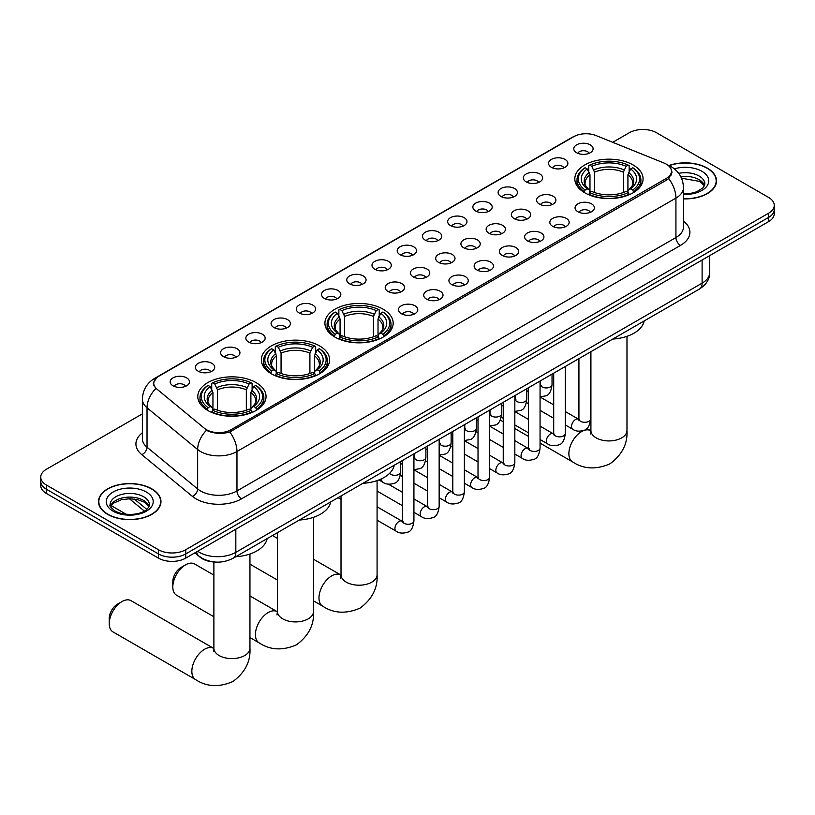 <?xml version="1.0" encoding="UTF-8"?>
<svg xmlns="http://www.w3.org/2000/svg" width="815" height="815" viewBox="0 0 815 815"><rect width="100%" height="100%" fill="white"/><g stroke="black" fill="none" stroke-linecap="round" stroke-linejoin="round"><path stroke-width="1.22" d="M383.182 309.221A34.128 19.703 0 0 0 345.988 304.942A34.128 19.703 0 0 0 324.92 323.147A34.128 19.703 0 0 0 334.914 337.084A34.128 19.703 0 0 0 372.109 341.353A34.128 19.703 0 0 0 393.176 323.147A34.128 19.703 0 0 0 383.182 309.221M319.623 345.917A34.128 19.703 0 0 0 282.428 341.648A34.128 19.703 0 0 0 261.35 359.853A34.128 19.703 0 0 0 271.354 373.779A34.128 19.703 0 0 0 308.549 378.058A34.128 19.703 0 0 0 329.617 359.853A34.128 19.703 0 0 0 319.623 345.917M256.053 382.612A34.128 19.703 0 0 0 218.858 378.343A34.128 19.703 0 0 0 197.79 396.548A34.128 19.703 0 0 0 207.784 410.485A34.128 19.703 0 0 0 244.979 414.754A34.128 19.703 0 0 0 266.047 396.548A34.128 19.703 0 0 0 256.053 382.612M633.082 164.946A34.128 19.703 0 0 0 595.887 160.667A34.128 19.703 0 0 0 574.82 178.872A34.128 19.703 0 0 0 584.813 192.809A34.128 19.703 0 0 0 622.008 197.077A34.128 19.703 0 0 0 643.076 178.872A34.128 19.703 0 0 0 633.082 164.946M551.388 167.309A9.658 5.573 180 0 1 549.473 165.73A9.658 5.573 180 0 1 552.672 158.803A9.658 5.573 180 0 1 565.05 159.424A9.658 5.573 180 0 1 566.965 165.73A9.658 5.573 180 0 1 551.388 167.309M563.878 167.89A5.797 3.341 0 0 0 562.319 166.26A5.797 3.341 0 0 0 556.604 165.404A5.797 3.341 0 0 0 552.57 167.89M526.164 181.867A9.658 5.573 180 0 1 524.249 180.298A9.658 5.573 180 0 1 527.448 173.361A9.658 5.573 180 0 1 539.825 173.982A9.658 5.573 180 0 1 541.741 180.298A9.658 5.573 180 0 1 526.164 181.867M538.644 182.448A5.797 3.341 0 0 0 537.095 180.818A5.797 3.341 0 0 0 531.38 179.972A5.797 3.341 0 0 0 527.336 182.448M500.94 196.435A9.658 5.573 180 0 1 499.024 194.856A9.658 5.573 180 0 1 502.223 187.929A9.658 5.573 180 0 1 514.601 188.55A9.658 5.573 180 0 1 516.516 194.856A9.658 5.573 180 0 1 500.94 196.435M513.419 197.016A5.797 3.341 0 0 0 511.871 195.386A5.797 3.341 0 0 0 506.156 194.541A5.797 3.341 0 0 0 502.111 197.016M475.716 211.004A9.658 5.573 180 0 1 473.79 209.424A9.658 5.573 180 0 1 476.989 202.487A9.658 5.573 180 0 1 489.367 203.118A9.658 5.573 180 0 1 491.292 209.424A9.658 5.573 180 0 1 475.716 211.004M488.195 211.574A5.797 3.341 0 0 0 486.637 209.944A5.797 3.341 0 0 0 480.932 209.098A5.797 3.341 0 0 0 476.887 211.574M450.481 225.561A9.658 5.573 180 0 1 448.566 223.982A9.658 5.573 180 0 1 451.765 217.055A9.658 5.573 180 0 1 464.143 217.676A9.658 5.573 180 0 1 466.058 223.982A9.658 5.573 180 0 1 450.481 225.561M462.971 226.142A5.797 3.341 0 0 0 461.412 224.512A5.797 3.341 0 0 0 455.707 223.667A5.797 3.341 0 0 0 451.663 226.142M425.257 240.13A9.658 5.573 180 0 1 423.342 238.55A9.658 5.573 180 0 1 426.54 231.623A9.658 5.573 180 0 1 438.918 232.244A9.658 5.573 180 0 1 440.834 238.55A9.658 5.573 180 0 1 425.257 240.13M437.747 240.71A5.797 3.341 0 0 0 436.188 239.08A5.797 3.341 0 0 0 430.473 238.225A5.797 3.341 0 0 0 426.439 240.71M400.033 254.698A9.658 5.573 180 0 1 398.117 253.119A9.658 5.573 180 0 1 401.316 246.181A9.658 5.573 180 0 1 413.694 246.802A9.658 5.573 180 0 1 415.609 253.119A9.658 5.573 180 0 1 400.033 254.698M412.512 255.268A5.797 3.341 0 0 0 410.964 253.638A5.797 3.341 0 0 0 405.249 252.793A5.797 3.341 0 0 0 401.204 255.268M374.808 269.256A9.658 5.573 180 0 1 372.893 267.677A9.658 5.573 180 0 1 376.092 260.749A9.658 5.573 180 0 1 388.47 261.37A9.658 5.573 180 0 1 390.385 267.677A9.658 5.573 180 0 1 374.808 269.256M387.288 269.836A5.797 3.341 0 0 0 385.729 268.206A5.797 3.341 0 0 0 380.024 267.361A5.797 3.341 0 0 0 375.98 269.836M349.584 283.824A9.658 5.573 180 0 1 347.659 282.245A9.658 5.573 180 0 1 350.858 275.317A9.658 5.573 180 0 1 363.235 275.939A9.658 5.573 180 0 1 365.161 282.245A9.658 5.573 180 0 1 349.584 283.824M362.064 284.404A5.797 3.341 0 0 0 360.505 282.774A5.797 3.341 0 0 0 354.8 281.919A5.797 3.341 0 0 0 350.756 284.404M324.35 298.382A9.658 5.573 180 0 1 322.434 296.813A9.658 5.573 180 0 1 325.633 289.875A9.658 5.573 180 0 1 338.011 290.497A9.658 5.573 180 0 1 339.926 296.813A9.658 5.573 180 0 1 324.35 298.382M336.839 298.962A5.797 3.341 0 0 0 335.281 297.332A5.797 3.341 0 0 0 329.576 296.487A5.797 3.341 0 0 0 325.531 298.962M299.125 312.95A9.658 5.573 180 0 1 297.21 311.371A9.658 5.573 180 0 1 300.409 304.443A9.658 5.573 180 0 1 312.787 305.065A9.658 5.573 180 0 1 314.702 311.371A9.658 5.573 180 0 1 299.125 312.95M311.615 313.531A5.797 3.341 0 0 0 310.057 311.901A5.797 3.341 0 0 0 304.341 311.055A5.797 3.341 0 0 0 300.307 313.531M273.901 327.518A9.658 5.573 180 0 1 271.986 325.939A9.658 5.573 180 0 1 275.185 319.001A9.658 5.573 180 0 1 287.563 319.633A9.658 5.573 180 0 1 289.478 325.939A9.658 5.573 180 0 1 273.901 327.518M286.381 328.088A5.797 3.341 0 0 0 284.832 326.458A5.797 3.341 0 0 0 279.117 325.613A5.797 3.341 0 0 0 275.073 328.088M248.677 342.076A9.658 5.573 180 0 1 246.762 340.497A9.658 5.573 180 0 1 249.961 333.569A9.658 5.573 180 0 1 262.338 334.191A9.658 5.573 180 0 1 264.254 340.497A9.658 5.573 180 0 1 248.677 342.076M261.157 342.657A5.797 3.341 0 0 0 259.598 341.027A5.797 3.341 0 0 0 253.893 340.181A5.797 3.341 0 0 0 249.848 342.657M223.453 356.644A9.658 5.573 180 0 1 221.527 355.065A9.658 5.573 180 0 1 224.726 348.137A9.658 5.573 180 0 1 237.104 348.759A9.658 5.573 180 0 1 239.029 355.065A9.658 5.573 180 0 1 223.453 356.644M235.932 357.225A5.797 3.341 0 0 0 234.374 355.595A5.797 3.341 0 0 0 228.669 354.739A5.797 3.341 0 0 0 224.624 357.225M198.218 371.212A9.658 5.573 180 0 1 196.303 369.633A9.658 5.573 180 0 1 199.502 362.695A9.658 5.573 180 0 1 211.88 363.317A9.658 5.573 180 0 1 213.795 369.633A9.658 5.573 180 0 1 198.218 371.212M210.708 371.783A5.797 3.341 0 0 0 209.149 370.153A5.797 3.341 0 0 0 203.444 369.307A5.797 3.341 0 0 0 199.4 371.783M172.994 385.77A9.658 5.573 180 0 1 171.079 384.191A9.658 5.573 180 0 1 174.278 377.264A9.658 5.573 180 0 1 186.655 377.885A9.658 5.573 180 0 1 188.571 384.191A9.658 5.573 180 0 1 172.994 385.77M185.484 386.351A5.797 3.341 0 0 0 183.925 384.721A5.797 3.341 0 0 0 178.21 383.875A5.797 3.341 0 0 0 174.176 386.351M576.613 152.741A9.658 5.573 180 0 1 574.697 151.162A9.658 5.573 180 0 1 577.896 144.235A9.658 5.573 180 0 1 590.274 144.856A9.658 5.573 180 0 1 592.189 151.162A9.658 5.573 180 0 1 576.613 152.741M589.102 153.322A5.797 3.341 0 0 0 587.544 151.692A5.797 3.341 0 0 0 581.839 150.846A5.797 3.341 0 0 0 577.794 153.322M539.418 204.086A9.658 5.573 180 0 1 537.503 202.507A9.658 5.573 180 0 1 540.702 195.58A9.658 5.573 180 0 1 553.079 196.201A9.658 5.573 180 0 1 554.995 202.507A9.658 5.573 180 0 1 539.418 204.086M551.898 204.667A5.797 3.341 0 0 0 550.339 203.037A5.797 3.341 0 0 0 544.634 202.191A5.797 3.341 0 0 0 540.59 204.667M514.184 218.654A9.658 5.573 180 0 1 512.268 217.075A9.658 5.573 180 0 1 515.467 210.138A9.658 5.573 180 0 1 527.845 210.759A9.658 5.573 180 0 1 529.77 217.075A9.658 5.573 180 0 1 514.184 218.654M526.673 219.225A5.797 3.341 0 0 0 525.115 217.595A5.797 3.341 0 0 0 519.41 216.749A5.797 3.341 0 0 0 515.365 219.225M488.959 233.212A9.658 5.573 180 0 1 487.044 231.633A9.658 5.573 180 0 1 490.243 224.706A9.658 5.573 180 0 1 502.621 225.327A9.658 5.573 180 0 1 504.536 231.633A9.658 5.573 180 0 1 488.959 233.212M501.449 233.793A5.797 3.341 0 0 0 499.89 232.163A5.797 3.341 0 0 0 494.185 231.317A5.797 3.341 0 0 0 490.141 233.793M463.735 247.78A9.658 5.573 180 0 1 461.82 246.201A9.658 5.573 180 0 1 465.019 239.274A9.658 5.573 180 0 1 477.396 239.895A9.658 5.573 180 0 1 479.312 246.201A9.658 5.573 180 0 1 463.735 247.78M476.215 248.361A5.797 3.341 0 0 0 474.666 246.731A5.797 3.341 0 0 0 468.951 245.875A5.797 3.341 0 0 0 464.917 248.361M438.511 262.338A9.658 5.573 180 0 1 436.596 260.769A9.658 5.573 180 0 1 439.794 253.832A9.658 5.573 180 0 1 452.172 254.453A9.658 5.573 180 0 1 454.087 260.769A9.658 5.573 180 0 1 438.511 262.338M450.99 262.919A5.797 3.341 0 0 0 449.442 261.289A5.797 3.341 0 0 0 443.727 260.443A5.797 3.341 0 0 0 439.682 262.919M413.287 276.906A9.658 5.573 180 0 1 411.371 275.327A9.658 5.573 180 0 1 414.57 268.4A9.658 5.573 180 0 1 426.948 269.021A9.658 5.573 180 0 1 428.863 275.327A9.658 5.573 180 0 1 413.287 276.906M425.766 277.487A5.797 3.341 0 0 0 424.207 275.857A5.797 3.341 0 0 0 418.503 275.012A5.797 3.341 0 0 0 414.458 277.487M388.052 291.475A9.658 5.573 180 0 1 386.137 289.896A9.658 5.573 180 0 1 389.336 282.968A9.658 5.573 180 0 1 401.714 283.589A9.658 5.573 180 0 1 403.629 289.896A9.658 5.573 180 0 1 388.052 291.475M400.542 292.055A5.797 3.341 0 0 0 398.983 290.425A5.797 3.341 0 0 0 393.278 289.57A5.797 3.341 0 0 0 389.234 292.055M577.896 211.737A9.658 5.573 180 0 1 575.971 210.158A9.658 5.573 180 0 1 579.17 203.23A9.658 5.573 180 0 1 591.547 203.852A9.658 5.573 180 0 1 593.473 210.158A9.658 5.573 180 0 1 577.896 211.737M590.376 212.318A5.797 3.341 0 0 0 588.817 210.688A5.797 3.341 0 0 0 583.112 209.832A5.797 3.341 0 0 0 579.068 212.318M552.662 226.305A9.658 5.573 180 0 1 550.746 224.726A9.658 5.573 180 0 1 553.945 217.788A9.658 5.573 180 0 1 566.323 218.41A9.658 5.573 180 0 1 568.238 224.726A9.658 5.573 180 0 1 552.662 226.305M565.152 226.876A5.797 3.341 0 0 0 563.593 225.246A5.797 3.341 0 0 0 557.888 224.4A5.797 3.341 0 0 0 553.843 226.876M527.437 240.863A9.658 5.573 180 0 1 525.522 239.284A9.658 5.573 180 0 1 528.721 232.357A9.658 5.573 180 0 1 541.099 232.978A9.658 5.573 180 0 1 543.014 239.284A9.658 5.573 180 0 1 527.437 240.863M539.927 241.444A5.797 3.341 0 0 0 538.369 239.814A5.797 3.341 0 0 0 532.653 238.968A5.797 3.341 0 0 0 528.619 241.444M502.213 255.431A9.658 5.573 180 0 1 500.298 253.852A9.658 5.573 180 0 1 503.497 246.925A9.658 5.573 180 0 1 515.875 247.546A9.658 5.573 180 0 1 517.79 253.852A9.658 5.573 180 0 1 502.213 255.431M514.693 256.012A5.797 3.341 0 0 0 513.144 254.382A5.797 3.341 0 0 0 507.429 253.526A5.797 3.341 0 0 0 503.385 256.012M476.989 269.989A9.658 5.573 180 0 1 475.074 268.42A9.658 5.573 180 0 1 478.273 261.483A9.658 5.573 180 0 1 490.65 262.104A9.658 5.573 180 0 1 492.566 268.42A9.658 5.573 180 0 1 476.989 269.989M489.469 270.57A5.797 3.341 0 0 0 487.91 268.94A5.797 3.341 0 0 0 482.205 268.094A5.797 3.341 0 0 0 478.161 270.57M451.765 284.557A9.658 5.573 180 0 1 449.839 282.978A9.658 5.573 180 0 1 453.038 276.051A9.658 5.573 180 0 1 465.416 276.672A9.658 5.573 180 0 1 467.341 282.978A9.658 5.573 180 0 1 451.765 284.557M464.244 285.138A5.797 3.341 0 0 0 462.686 283.508A5.797 3.341 0 0 0 456.981 282.662A5.797 3.341 0 0 0 452.936 285.138M426.53 299.125A9.658 5.573 180 0 1 424.615 297.546A9.658 5.573 180 0 1 427.814 290.609A9.658 5.573 180 0 1 440.192 291.24A9.658 5.573 180 0 1 442.107 297.546A9.658 5.573 180 0 1 426.53 299.125M439.02 299.696A5.797 3.341 0 0 0 437.461 298.066A5.797 3.341 0 0 0 431.756 297.22A5.797 3.341 0 0 0 427.712 299.696M401.306 313.683A9.658 5.573 180 0 1 399.391 312.104A9.658 5.573 180 0 1 402.59 305.177A9.658 5.573 180 0 1 414.967 305.798A9.658 5.573 180 0 1 416.883 312.104A9.658 5.573 180 0 1 401.306 313.683M413.796 314.264A5.797 3.341 0 0 0 412.237 312.634A5.797 3.341 0 0 0 406.522 311.788A5.797 3.341 0 0 0 402.488 314.264M664.042 163.051A17.39 10.035 180 0 1 666.364 164.182A17.39 10.035 180 0 1 671.458 171.272A17.39 10.035 180 0 1 666.364 178.373L231.053 429.699A17.39 10.035 180 0 1 204.514 428.364L156.888 389.091A17.39 10.035 180 0 1 153.74 383.325A17.39 10.035 180 0 1 158.833 376.235L573.75 136.675A17.39 10.035 180 0 1 596.02 135.555L664.042 163.051M214.681 562.014A19.316 11.155 180 0 1 200.205 557.287L194.846 552.865M683.469 198.88A31.235 18.032 0 0 0 716.497 180.869A31.235 18.032 0 0 0 707.349 168.124A31.235 18.032 0 0 0 668.87 165.526M151.824 488.857A31.235 18.032 0 0 0 117.788 484.945A31.235 18.032 0 0 0 98.503 501.602A31.235 18.032 0 0 0 107.651 514.357A31.235 18.032 0 0 0 141.688 518.259A31.235 18.032 0 0 0 160.973 501.602A31.235 18.032 0 0 0 151.824 488.857M672.141 172.016L668.738 178.556L667.047 179.789L229.779 431.981C222.505 434.069 215.364 433.804 208.334 431.206L206.46 430.289A22.535 15.078 129.5 0 0 197.658 449.534L147.026 407.785A25.754 14.874 180 0 1 142.37 399.258L142.37 438.694A25.754 14.874 0 0 0 147.026 447.221L197.658 488.969A25.754 14.874 0 0 0 200.541 490.956A25.754 14.874 0 0 0 236.971 490.956L675.93 237.532A25.754 14.874 0 0 0 683.469 227.008L683.469 187.572A25.754 14.874 180 0 1 675.93 198.096A22.535 13.009 -120 0 0 668.738 178.556M142.37 413.867L46.404 469.267A19.316 11.155 0 0 0 40.75 477.152L40.75 485.567A19.316 11.155 0 0 0 46.404 493.452L158.426 558.122L158.426 553.915A19.316 11.155 0 0 0 185.749 553.915L768.596 217.411A19.316 11.155 0 0 0 774.25 209.526A19.316 11.155 0 0 1 768.596 217.411L185.749 553.915A19.316 11.155 0 0 1 158.426 553.915L46.404 489.245L158.426 553.915L158.426 549.718A19.316 11.155 0 0 0 185.749 549.718L768.596 213.214A19.316 11.155 0 0 0 774.25 205.319A19.316 11.155 0 0 0 768.596 197.434L656.574 132.763A19.316 11.155 0 0 0 629.251 132.763L612.727 142.309M40.75 481.359A19.316 11.155 0 0 0 46.404 489.245A19.316 11.155 0 0 1 40.75 481.359M683.469 221.12A32.203 18.592 180 0 1 680.484 245.417L241.525 498.841A32.203 18.592 180 0 1 195.987 498.841A32.203 18.592 180 0 1 192.381 496.366L141.749 454.617A6.439 4.309 -50.5 0 0 147.026 447.221L147.026 407.785A22.535 15.078 129.5 0 1 155.767 388.602L153.291 383.325L156.47 377.905M40.75 477.152A19.316 11.155 0 0 0 46.404 485.037L158.426 549.718M158.426 558.122A19.316 11.155 0 0 0 185.749 558.122L768.596 221.619A19.316 11.155 0 0 0 774.25 213.734L774.25 205.319M683.469 198.687A30.909 17.849 0 0 0 716.171 180.869A30.909 17.849 0 0 0 707.125 168.257A30.909 17.849 0 0 0 669.146 165.649M107.875 514.224A30.909 17.849 0 0 0 141.566 518.096A30.909 17.849 0 0 0 160.647 501.602A30.909 17.849 0 0 0 151.59 488.98A30.909 17.849 0 0 0 117.91 485.119A30.909 17.849 0 0 0 98.829 501.602A30.909 17.849 0 0 0 107.875 514.224M584.202 192.442L585.119 190.007A30.654 17.696 0 0 1 585.119 167.747L587.218 168.96A27.69 15.984 0 0 0 587.218 188.785L589.306 189.966L589.979 192.452M589.979 191.444L589.979 174.797L587.218 168.96M588.756 171.598L588.756 165.639L589.673 165.119A30.654 17.696 0 0 1 628.222 165.119L626.114 166.331A27.69 15.984 0 0 0 591.772 166.331L594.532 172.169L594.532 192.523M623.363 192.523L623.363 172.169L626.114 166.331M612.788 339.06A35.422 20.446 0 0 0 644.156 320.957M588.756 194.214A31.938 18.439 0 0 0 629.139 194.214L628.222 192.635A30.654 17.696 0 0 1 589.673 192.635L588.756 194.765M629.139 194.765L629.139 194.214M585.119 167.747L584.202 168.267A31.938 18.439 0 0 0 577.01 179.921A31.938 18.439 0 0 0 584.202 191.586M628.222 165.119L629.139 165.639L629.139 171.598M589.673 192.635L591.772 191.413A27.69 15.984 0 0 0 626.114 191.413L628.222 192.635M587.218 188.785L585.119 190.007M591.772 166.331L589.673 165.119M589.306 172.546A24.766 14.303 0 0 0 589.306 189.966L589.418 190.048C585.904 186.645 584.467 184.333 585.119 183.12A23.829 13.753 0 0 1 589.979 174.797M633.693 191.586A31.938 18.439 0 0 0 640.885 179.921A31.938 18.439 0 0 0 633.693 168.267L632.776 167.747A30.654 17.696 0 0 1 632.776 190.007L633.693 192.442M632.776 190.007L630.667 188.785A27.69 15.984 0 0 0 630.667 168.96L632.776 167.747M630.667 168.96L627.917 174.797L627.917 191.444L628.589 189.966L630.667 188.785M627.917 174.797A23.829 13.753 0 0 1 632.776 183.12C633.418 184.343 631.992 186.655 628.477 190.048L628.589 189.966A24.766 14.303 0 0 0 628.589 172.546M627.917 192.452L627.917 191.444M334.303 336.717L335.22 334.282A30.654 17.696 0 0 1 335.22 312.023L337.329 313.235A27.69 15.984 0 0 0 337.329 333.06L339.407 334.252L340.079 336.727M340.079 335.719L340.079 319.072L337.329 313.235M338.857 315.874L338.857 309.914L339.774 309.394A30.654 17.696 0 0 1 378.333 309.394L376.224 310.607A27.69 15.984 0 0 0 341.882 310.607L344.633 316.444L344.633 336.799M373.464 336.799L373.464 316.444L376.224 310.607M362.899 483.336A35.422 20.446 0 0 0 394.256 465.233M338.857 338.49A31.938 18.439 0 0 0 379.24 338.49L378.333 336.911A30.654 17.696 0 0 1 339.774 336.911L338.857 339.04M379.24 339.04L379.24 338.49M335.22 312.023L334.303 312.542A31.938 18.439 0 0 0 327.11 324.207A31.938 18.439 0 0 0 334.303 335.862M378.333 309.394L379.24 309.914L379.24 315.874M339.774 336.911L341.882 335.688A27.69 15.984 0 0 0 376.224 335.688L378.333 336.911M337.329 333.06L335.22 334.282M341.882 310.607L339.774 309.394M339.407 316.821A24.766 14.303 0 0 0 339.407 334.252L339.529 334.323C336.004 330.921 334.568 328.608 335.22 327.396A23.829 13.753 0 0 1 340.079 319.072M383.794 335.862A31.938 18.439 0 0 0 390.996 324.207A31.938 18.439 0 0 0 383.794 312.542L382.887 312.023A30.654 17.696 0 0 1 382.887 334.282L383.794 336.717M382.887 334.282L380.778 333.06A27.69 15.984 0 0 0 380.778 313.235L382.887 312.023M380.778 313.235L378.017 319.072L378.017 335.719L378.69 334.252L380.778 333.06M378.017 319.072A23.829 13.753 0 0 1 382.877 327.396C383.529 328.618 382.092 330.931 378.578 334.323L378.69 334.252A24.766 14.303 0 0 0 378.69 316.821M378.017 336.727L378.017 335.719M172.811 586.943L172.811 581.686A11.593 6.693 -60 0 1 181.012 567.485L185.565 564.856A18.032 10.412 120 0 0 172.811 586.943A18.032 10.412 120 0 0 176.549 595.195L213.887 616.751M270.733 373.423L271.65 370.978A30.654 17.696 0 0 1 271.65 348.718L273.759 349.941A27.69 15.984 0 0 0 273.759 369.765L275.837 370.947L276.509 373.433M276.509 372.414L276.509 355.768L273.759 349.941M275.287 352.579L275.287 346.62L276.204 346.09A30.654 17.696 0 0 1 314.763 346.09L312.654 347.312A27.69 15.984 0 0 0 278.312 347.312L281.063 353.139L281.063 373.504M309.904 373.504L309.904 353.139L312.654 347.312M299.329 520.041A35.422 20.446 0 0 0 330.696 501.928M275.287 375.185A31.938 18.439 0 0 0 315.68 375.185L314.763 373.606A30.654 17.696 0 0 1 276.204 373.606L275.287 375.735M315.68 375.735L315.68 375.185M271.65 348.718L270.733 349.248A31.938 18.439 0 0 0 263.54 360.902A31.938 18.439 0 0 0 270.733 372.557M314.763 346.09L315.68 346.62L315.68 352.579M276.204 373.606L278.312 372.394A27.69 15.984 0 0 0 312.654 372.394L314.763 373.606M273.759 369.765L271.65 370.978M278.312 347.312L276.204 346.09M275.837 353.527A24.766 14.303 0 0 0 275.837 370.947L275.959 371.019C272.434 367.616 271.008 365.314 271.66 364.091A23.829 13.753 0 0 1 276.509 355.768M320.234 372.557A31.938 18.439 0 0 0 327.426 360.902A31.938 18.439 0 0 0 320.234 349.248L319.317 348.718A30.654 17.696 0 0 1 319.317 370.978L320.234 373.423M319.317 370.978L317.208 369.765A27.69 15.984 0 0 0 317.208 349.941L319.317 348.718M317.208 349.941L314.458 355.768L314.458 372.414L315.13 370.947L317.208 369.765M314.458 355.768A23.829 13.753 0 0 1 319.307 364.091C319.959 365.314 318.522 367.626 315.008 371.019L315.13 370.947A24.766 14.303 0 0 0 315.13 353.527M314.458 373.433L314.458 372.414M213.887 575.115L194.581 563.97A18.032 10.412 120 0 0 185.565 564.856L181.012 567.485M109.251 623.638L109.251 618.381A11.593 6.693 -60 0 1 117.442 604.19L121.995 601.562A18.032 10.412 120 0 0 109.251 623.638A18.032 10.412 120 0 0 112.979 631.9L195.58 679.588A18.032 10.412 -60 0 1 192.819 665.132A18.032 10.412 -60 0 1 204.596 649.249A18.032 10.412 -60 0 1 213.612 648.353L213.887 648.506M207.173 410.118L208.09 407.683A30.654 17.696 0 0 1 208.09 385.424L210.189 386.636A27.69 15.984 0 0 0 210.189 406.461L212.277 407.643L212.949 410.128M212.949 409.12L212.949 392.473L210.189 386.636M211.727 389.275L211.727 383.315L212.644 382.795A30.654 17.696 0 0 1 251.193 382.795L249.084 384.008A27.69 15.984 0 0 0 214.742 384.008L217.503 389.845L217.503 410.2M246.334 410.2L246.334 389.845L249.084 384.008M235.759 556.737A35.422 20.446 0 0 0 267.126 538.634M211.727 411.891A31.938 18.439 0 0 0 252.11 411.891L251.193 410.312A30.654 17.696 0 0 1 212.644 410.312L211.727 412.441M252.11 412.441L252.11 411.891M208.09 385.424L207.173 385.943A31.938 18.439 0 0 0 199.981 397.598A31.938 18.439 0 0 0 207.173 409.262M251.193 382.795L252.11 383.315L252.11 389.275M212.644 410.312L214.742 409.089A27.69 15.984 0 0 0 249.084 409.089L251.193 410.312M210.189 406.461L208.09 407.683M214.742 384.008L212.644 382.795M212.277 390.222A24.766 14.303 0 0 0 212.277 407.643L212.389 407.724C208.874 404.322 207.438 402.009 208.09 400.797A23.829 13.753 0 0 1 212.949 392.473M256.664 409.262A31.938 18.439 0 0 0 263.856 397.598A31.938 18.439 0 0 0 256.664 385.943L255.747 385.424A30.654 17.696 0 0 1 255.747 407.683L256.664 410.118M255.747 407.683L253.638 406.461A27.69 15.984 0 0 0 253.638 386.636L255.747 385.424M253.638 386.636L250.888 392.473L250.888 409.12L251.56 407.643L253.638 406.461M250.888 392.473A23.829 13.753 0 0 1 255.747 400.797C256.389 402.019 254.963 404.332 251.448 407.724L251.56 407.643A24.766 14.303 0 0 0 251.56 390.222M250.888 410.128L250.888 409.12M213.612 648.353L131.011 600.665A18.032 10.412 120 0 0 121.995 601.562L117.442 604.19M231.053 429.699L231.053 431.471M666.364 178.373L666.364 180.186M241.525 498.841A6.439 3.718 60 0 1 236.971 490.956L236.971 451.52A25.754 14.874 180 0 1 200.541 451.52A25.754 14.874 180 0 1 197.658 449.534L197.658 488.969A6.439 4.309 -50.5 0 1 192.381 496.366M668.005 165.16A22.535 10.554 112 0 0 667.699 165.048L671.265 166.739C678.966 171.374 683.041 178.312 683.469 187.572M229.779 431.981A22.535 13.009 60 0 1 236.971 451.52L675.93 198.096L675.93 237.532A6.439 3.718 60 0 0 680.484 245.417M156.918 377.549A22.535 13.009 -120 0 0 154.575 378.425C146.873 383.05 142.798 389.998 142.37 399.258M154.575 378.425L571.855 137.511A22.535 13.009 60 0 1 573.566 136.788M141.749 454.617A32.203 18.592 180 0 1 142.37 432.796M185.749 549.718L185.749 558.122M768.596 213.214L768.596 221.619M46.404 485.037L46.404 493.452M197.678 551.235A25.754 14.874 0 0 0 199.41 552.346A25.754 14.874 0 0 0 235.83 552.346L702.112 283.141A25.754 14.874 0 0 0 709.651 272.628C709.845 279.015 706.442 284.486 699.443 289.04L233.161 558.234A12.877 7.437 60 0 0 235.83 552.346L235.83 529.21M702.112 260.005L702.112 283.141A12.877 7.437 60 0 1 699.443 289.04M196.629 551.837A12.877 8.619 129.5 0 0 198.88 556.024L194.968 552.804M134.261 499.024L146.771 509.344M704.568 185.647A19.631 11.329 0 0 0 699.138 179.697A19.631 11.329 0 0 0 680.81 176.672M683.469 193.685L691.263 193.226L696.591 191.82L703.284 187.644L704.894 184.027A19.631 11.329 0 0 0 699.138 176.02A19.631 11.329 0 0 0 678.722 173.34M683.469 194.398A23.492 13.56 0 0 0 706.605 186.533A23.492 13.56 0 0 0 701.878 171.282A23.492 13.56 0 0 0 674.362 168.858M149.033 506.38A19.631 11.329 0 0 0 143.613 500.43A19.631 11.329 0 0 0 123.911 497.619A19.631 11.329 0 0 0 110.433 506.38M143.613 496.743A19.631 11.329 0 0 0 122.23 494.287A19.631 11.329 0 0 0 110.106 504.76C109.078 505.361 110.728 507.45 115.058 511.005C125.143 516.904 147.586 515.253 149.369 504.76A19.631 11.329 0 0 0 143.613 496.743M113.122 511.199A23.492 13.56 0 0 0 146.343 511.199A23.492 13.56 0 0 0 146.343 492.015A23.492 13.56 0 0 0 113.122 492.015A23.492 13.56 0 0 0 113.122 511.199M626.98 336.34L626.98 430.524A18.032 10.412 180 0 1 621.692 437.879A18.032 10.412 180 0 1 596.193 437.879A18.032 10.412 180 0 1 590.916 430.524L590.427 433.977M626.98 430.524C627.754 443.757 622.079 454.862 609.956 463.827C596.142 469.837 583.693 469.206 572.609 461.911A18.032 10.412 -60 0 1 569.848 447.466A18.032 10.412 -60 0 1 581.625 431.573A18.032 10.412 -60 0 1 590.641 430.677L590.916 430.829M623.363 172.169A23.829 13.753 0 0 0 594.532 172.169M624.035 169.917A24.766 14.303 0 0 0 593.86 169.917M377.08 480.616L377.08 574.799A18.032 10.412 180 0 1 371.803 582.155A18.032 10.412 180 0 1 346.304 582.155A18.032 10.412 180 0 1 341.016 574.799L340.538 578.253M377.08 574.799C377.865 588.033 372.19 599.137 360.067 608.102C346.243 614.113 333.793 613.481 322.72 606.187A18.032 10.412 -60 0 1 319.949 591.741A18.032 10.412 -60 0 1 331.725 575.848A18.032 10.412 -60 0 1 340.741 574.952L341.016 575.105M373.464 316.444A23.829 13.753 0 0 0 344.633 316.444M374.136 314.193A24.766 14.303 0 0 0 343.961 314.193M313.51 517.311L313.51 611.495A18.032 10.412 180 0 1 308.233 618.86A18.032 10.412 180 0 1 282.734 618.86A18.032 10.412 180 0 1 277.457 611.495L276.968 614.948M313.51 611.495C314.295 624.738 308.62 635.832 296.497 644.797C282.683 650.818 270.234 650.176 259.15 642.882A18.032 10.412 -60 0 1 256.389 628.436A18.032 10.412 -60 0 1 268.166 612.544A18.032 10.412 -60 0 1 277.181 611.658L277.446 611.81M309.904 353.139A23.829 13.753 0 0 0 281.063 353.139M310.576 350.898A24.766 14.303 0 0 0 280.391 350.898M249.95 554.017L249.95 648.2A18.032 10.412 180 0 1 244.663 655.555A18.032 10.412 180 0 1 219.164 655.555A18.032 10.412 180 0 1 213.887 648.2L213.398 651.654M246.334 389.845A23.829 13.753 0 0 0 217.503 389.845M247.006 387.594A24.766 14.303 0 0 0 216.831 387.594M590.518 351.927L590.518 418.951A5.797 3.341 180 0 1 588.552 421.457A5.797 3.341 180 0 1 580.626 421.314A5.797 3.341 180 0 1 578.925 418.951L578.742 420.204L579.261 419.776M590.518 418.951C589.724 425.685 587.635 429.444 584.263 430.228C579.475 431.716 575.624 431.38 572.721 429.23A5.797 3.341 -60 0 1 571.824 424.584A5.797 3.341 -60 0 1 575.614 419.481A5.797 3.341 -60 0 1 575.869 419.338A5.797 3.341 -60 0 1 578.518 419.195L579.689 419.654M565.294 366.485L565.294 433.519A5.797 3.341 180 0 1 563.328 436.025A5.797 3.341 180 0 1 555.402 435.882A5.797 3.341 180 0 1 553.701 433.519L553.517 434.772L554.037 434.344M565.294 433.519C564.5 440.243 562.411 444.002 559.039 444.796C554.251 446.274 550.4 445.937 547.486 443.798A5.797 3.341 -60 0 1 546.6 439.153A5.797 3.341 -60 0 1 550.39 434.038A5.797 3.341 -60 0 1 550.645 433.906A5.797 3.341 -60 0 1 553.283 433.753L554.465 434.222M540.06 381.053L540.06 448.077A5.797 3.341 180 0 1 538.104 450.593A5.797 3.341 180 0 1 530.168 450.451A5.797 3.341 180 0 1 528.477 448.077L528.283 449.33L528.803 448.902M540.06 448.077C539.275 454.811 537.187 458.57 533.815 459.354C529.027 460.842 525.176 460.506 522.262 458.356A5.797 3.341 -60 0 1 521.376 453.711A5.797 3.341 -60 0 1 525.166 448.607A5.797 3.341 -60 0 1 525.42 448.464A5.797 3.341 -60 0 1 528.059 448.321L529.241 448.78M514.836 395.611L514.836 462.645A5.797 3.341 180 0 1 512.88 465.151A5.797 3.341 180 0 1 504.943 465.008A5.797 3.341 180 0 1 503.242 462.645L503.059 463.898L503.578 463.47M514.836 462.645C514.041 469.379 511.963 473.138 508.591 473.923C503.802 475.4 499.952 475.074 497.038 472.924A5.797 3.341 -60 0 1 496.152 468.279A5.797 3.341 -60 0 1 499.931 463.175A5.797 3.341 -60 0 1 500.196 463.032A5.797 3.341 -60 0 1 502.835 462.879L504.006 463.348M489.611 410.179L489.611 477.213A5.797 3.341 180 0 1 487.645 479.719A5.797 3.341 180 0 1 479.719 479.577A5.797 3.341 180 0 1 478.018 477.213L477.835 478.456L478.354 478.028M489.611 477.213C488.817 483.937 486.738 487.696 483.356 488.491C478.568 489.968 474.727 489.632 471.814 487.482A5.797 3.341 -60 0 1 470.927 482.847A5.797 3.341 -60 0 1 474.707 477.733A5.797 3.341 -60 0 1 474.972 477.6A5.797 3.341 -60 0 1 477.61 477.447L478.782 477.916M464.387 424.747L464.387 491.771A5.797 3.341 180 0 1 462.421 494.287A5.797 3.341 180 0 1 454.495 494.135A5.797 3.341 180 0 1 452.794 491.771L452.61 493.024L453.13 492.596M464.387 491.771C463.592 498.505 461.504 502.264 458.132 503.049C453.344 504.536 449.493 504.2 446.589 502.05A5.797 3.341 -60 0 1 445.693 497.405A5.797 3.341 -60 0 1 449.483 492.301A5.797 3.341 -60 0 1 449.737 492.158A5.797 3.341 -60 0 1 452.376 492.015L453.558 492.474M439.163 439.305L439.163 506.339A5.797 3.341 180 0 1 437.197 508.845A5.797 3.341 180 0 1 429.271 508.703A5.797 3.341 180 0 1 427.569 506.339L427.386 507.592L427.895 507.164M439.163 506.339C438.368 513.063 436.28 516.822 432.908 517.617C428.12 519.094 424.269 518.768 421.355 516.618A5.797 3.341 -60 0 1 420.469 511.973A5.797 3.341 -60 0 1 424.258 506.859A5.797 3.341 -60 0 1 424.513 506.726A5.797 3.341 -60 0 1 427.152 506.573L428.333 507.042M413.928 453.873L413.928 520.897A5.797 3.341 180 0 1 411.972 523.413A5.797 3.341 180 0 1 404.036 523.271A5.797 3.341 180 0 1 402.345 520.897L402.152 522.15L402.671 521.722M413.928 520.897C413.134 527.631 411.055 531.39 407.683 532.175C402.895 533.662 399.044 533.326 396.131 531.176A5.797 3.341 -60 0 1 395.244 526.531A5.797 3.341 -60 0 1 399.034 521.427A5.797 3.341 -60 0 1 399.289 521.284A5.797 3.341 -60 0 1 401.927 521.142L403.109 521.61M552.04 374.136L552.04 384.588A5.797 3.341 180 0 1 550.074 387.105A5.797 3.341 180 0 1 542.148 386.962A5.797 3.341 180 0 1 540.447 384.588L540.447 380.829M526.816 388.704L526.816 399.156A5.797 3.341 180 0 1 524.85 401.663A5.797 3.341 180 0 1 516.924 401.52A5.797 3.341 180 0 1 515.223 399.156L515.223 395.397M501.592 403.262L501.592 413.725A5.797 3.341 180 0 1 499.626 416.231A5.797 3.341 180 0 1 491.69 416.088A5.797 3.341 180 0 1 489.998 413.725L489.998 409.955M476.357 417.83L476.357 428.282A5.797 3.341 180 0 1 474.401 430.799A5.797 3.341 180 0 1 466.465 430.646A5.797 3.341 180 0 1 464.774 428.282L464.774 424.523M451.133 432.398L451.133 442.851A5.797 3.341 180 0 1 449.177 445.357A5.797 3.341 180 0 1 441.241 445.214A5.797 3.341 180 0 1 439.54 442.851L439.54 439.091M425.909 446.956L425.909 457.409A5.797 3.341 180 0 1 423.943 459.925A5.797 3.341 180 0 1 416.017 459.782A5.797 3.341 180 0 1 414.315 457.409L414.315 453.649M400.685 461.524L400.685 471.977A5.797 3.341 180 0 1 398.718 474.483A5.797 3.341 180 0 1 390.793 474.34A5.797 3.341 180 0 1 389.601 473.352M378.894 479.954L382.887 482.256A5.797 3.341 -60 0 1 381.746 478.711M153.74 383.325L153.74 385.577M671.458 171.272L671.458 174.97M571.855 137.511L575.991 135.585M233.161 558.234C222.801 563.45 212.44 563.45 202.069 558.234L198.88 556.024M709.651 272.628L709.651 255.645M144.326 511.056L129.402 498.739M704.466 185.871L699.942 181.46L681.534 178.2M716.171 183.457L716.171 180.869M148.941 506.594L144.418 502.193L137.511 499.595L129.717 498.739L121.415 499.717L113.662 503.089L110.534 506.594M160.647 504.19L160.647 501.602M98.829 504.19L98.829 501.602M572.609 461.911L540.06 443.115M528.477 436.422L514.836 428.558M503.242 421.864L500.206 420.102M577.01 185.82L577.01 179.921M640.885 185.82L640.885 179.921M590.641 430.677L586.82 428.476M590.916 351.693L590.916 430.524M322.72 606.187L313.51 600.869M277.457 580.056L249.95 564.174M327.11 330.095L327.11 324.207M390.996 330.095L390.996 324.207M340.741 574.952L313.51 559.233M277.457 538.409L272.475 535.536M341.016 495.968L341.016 574.799M259.15 642.882L249.95 637.575M263.54 366.791L263.54 360.902M327.426 366.791L327.426 360.902M277.181 611.658L249.95 595.928M277.457 532.674L277.457 611.495M249.95 648.2C250.725 661.434 245.05 672.538 232.927 681.503C219.113 687.514 206.664 686.882 195.58 679.588M199.981 403.496L199.981 397.598M263.856 403.496L263.856 397.598M213.887 561.973L213.887 648.2M572.721 429.23L565.294 424.941M553.701 418.248L540.06 410.373M528.477 403.69L526.47 402.529M578.925 358.62L578.925 418.951M578.518 419.195L565.294 411.555M553.701 404.861L540.06 396.997M547.486 443.798L540.06 439.509M528.477 432.816L514.836 424.941M503.242 418.248L501.245 417.097M553.701 373.178L553.701 433.519M553.283 433.753L540.06 426.123M528.477 419.43L514.836 411.555M522.262 458.356L514.836 454.067M503.242 447.374L489.611 439.509M478.018 432.816L476.011 431.655M528.477 387.746L528.477 448.077M528.059 448.321L514.836 440.691M503.242 433.998L489.611 426.123M497.038 472.924L489.611 468.635M478.018 461.942L464.387 454.067M452.794 447.374L450.787 446.223M503.242 402.304L503.242 462.645M502.835 462.879L489.611 455.249M478.018 448.556L464.387 440.691M471.814 487.482L464.387 483.203M452.794 476.51L439.163 468.635M427.569 461.942L425.562 460.781M478.018 416.873L478.018 477.213M477.61 477.447L464.387 469.817M452.794 463.124L439.163 455.249M446.589 502.05L439.163 497.761M427.569 491.068L413.928 483.203M402.345 476.51L400.338 475.349M452.794 431.441L452.794 491.771M452.376 492.015L439.163 484.375M427.569 477.682L413.928 469.817M421.355 516.618L413.928 512.329M402.345 505.636L377.08 491.048M427.569 445.999L427.569 506.339M427.152 506.573L413.928 498.943M402.345 492.25L388.358 484.171M396.131 531.176L377.08 520.184M341.016 499.361L338.082 497.67M402.345 460.567L402.345 520.897M401.927 521.142L377.08 506.798M541.211 385.291L540.039 384.833M540.06 396.834L545.785 395.866C549.157 395.081 551.246 391.322 552.04 384.588M528.477 391.536L526.816 390.579M540.783 385.413L540.264 385.841L540.447 384.588M515.987 399.859L514.805 399.391M514.836 411.392L520.561 410.434C523.933 409.65 526.021 405.89 526.816 399.156M503.242 406.104L501.592 405.147M515.559 399.982L515.039 400.41L515.223 399.156M490.762 414.428L489.581 413.959M489.611 425.96L495.337 425.002C498.709 424.207 500.797 420.448 501.592 413.725M478.018 420.672L476.357 419.715M490.324 414.54L489.815 414.967L489.998 413.725M465.538 428.985L464.356 428.527M464.387 440.518L470.112 439.56C473.484 438.776 475.563 435.016 476.357 428.282M452.794 435.23L451.133 434.273M465.1 429.108L464.581 429.536L464.774 428.282M440.304 443.554L439.132 443.085M439.163 455.086L444.878 454.128C448.26 453.334 450.338 449.574 451.133 442.851M427.569 449.798L425.909 448.841M439.876 443.676L439.356 444.104L439.54 442.851M415.079 458.112L413.908 457.653M413.928 469.654L419.654 468.686C423.026 467.902 425.114 464.143 425.909 457.409M402.345 464.356L400.685 463.399M414.652 458.234L414.132 458.662L414.315 457.409M382.887 482.256C385.74 484.395 389.59 484.731 394.429 483.254C397.802 482.47 399.89 478.711 400.685 471.977M111.115 505.585L126.193 514.285"/></g></svg>
